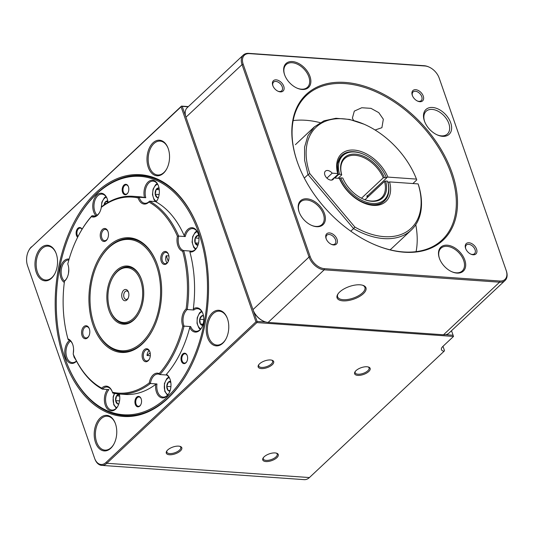 <?xml version="1.0" encoding="UTF-8"?>
<svg xmlns="http://www.w3.org/2000/svg" width="533" height="533" viewBox="0 0 533 533"><rect width="100%" height="100%" fill="white"/><g stroke="black" fill="none" stroke-linecap="round" stroke-linejoin="round"><path stroke-width="0.8" d="M368.103 366.931A7.362 3.218 -19.2 0 1 369.083 367.93A7.362 3.218 -19.2 0 1 365.791 372.214A7.362 3.218 -19.2 0 1 358.009 374.213A7.362 3.218 -19.2 0 1 355.178 372.774A7.362 3.218 -19.2 0 1 355.324 371.374M276.227 453.097A7.362 3.218 -19.2 0 1 277.207 454.096A7.362 3.218 -19.2 0 1 273.922 458.387A7.362 3.218 -19.2 0 1 266.14 460.385A7.362 3.218 -19.2 0 1 263.302 458.94A7.362 3.218 -19.2 0 1 263.449 457.547M271.643 360.128A7.362 3.218 -19.2 0 1 272.623 361.134A7.362 3.218 -19.2 0 1 269.338 365.418A7.362 3.218 -19.2 0 1 261.556 367.417A7.362 3.218 -19.2 0 1 258.718 365.971A7.362 3.218 -19.2 0 1 258.871 364.579M179.768 446.301A7.362 3.218 -19.2 0 1 180.754 447.3A7.362 3.218 -19.2 0 1 177.462 451.584A7.362 3.218 -19.2 0 1 169.681 453.583A7.362 3.218 -19.2 0 1 166.849 452.144A7.362 3.218 -19.2 0 1 166.996 450.745M77.998 236.559A4.67 2.945 94 0 1 77.258 235.213A4.67 2.945 94 0 1 77.425 230.396A4.67 2.945 94 0 1 80.197 228.097A4.67 2.945 94 0 1 82.015 229.337M128.053 192.586A4.67 2.945 94 0 1 125.615 194.212A4.67 2.945 94 0 1 123.33 192A4.67 2.945 94 0 1 123.496 187.19A4.67 2.945 94 0 1 126.268 184.891A4.67 2.945 94 0 1 128.453 186.836M140.792 404.687A4.67 2.945 94 0 1 138.353 406.306A4.67 2.945 94 0 1 136.068 404.101A4.67 2.945 94 0 1 136.241 399.284A4.67 2.945 94 0 1 139.013 396.985A4.67 2.945 94 0 1 141.198 398.937M186.863 361.474A4.67 2.945 94 0 1 184.425 363.1A4.67 2.945 94 0 1 182.139 360.888A4.67 2.945 94 0 1 182.313 356.077A4.67 2.945 94 0 1 185.084 353.779A4.67 2.945 94 0 1 187.27 355.724M107.28 198.989A11.326 7.142 -86 0 0 101.916 194.119A11.326 7.142 -86 0 0 95.194 199.688A11.326 7.142 -86 0 0 94.787 211.354A11.326 7.142 -86 0 0 97.126 215.205M68.877 259.924A11.326 7.142 -86 0 0 62.328 265.667A11.326 7.142 -86 0 0 61.981 277.173A11.326 7.142 -86 0 0 64.5 281.177M99.738 212.181A11.326 7.142 94 0 1 93.748 216.251A11.326 7.142 94 0 1 91.976 215.758L91.383 216.638A98.245 61.948 -86 0 0 79.131 234.407A98.245 61.948 -86 0 0 67.778 264.002L67.838 264.181A11.326 7.142 94 0 1 67.898 264.335M66.931 277.993A11.326 7.142 94 0 1 64.653 280.764L64.466 281.257A98.245 61.948 -86 0 0 67.931 338.901A12.172 7.675 94 0 1 72.615 344.171A12.172 7.675 94 0 1 73.181 353.992A98.245 61.948 -86 0 0 101.69 388.144A12.172 7.675 94 0 1 112.223 391.635A12.172 7.675 94 0 1 112.43 392.221A98.245 61.948 -86 0 0 149.273 382.887A12.172 7.675 94 0 1 159.214 373.566A98.245 61.948 -86 0 0 182.819 326.203A12.172 7.675 94 0 1 186.13 308.947A98.245 61.948 -86 0 0 182.666 251.303A12.172 7.675 94 0 1 177.409 236.219A98.245 61.948 -86 0 0 148.907 202.06A12.172 7.675 94 0 1 138.167 197.983A98.245 61.948 -86 0 0 101.317 207.324A12.172 7.675 94 0 1 99.604 212.427A12.172 7.675 94 0 1 91.383 216.638M70.549 341.073A11.326 7.142 -86 0 0 66.792 357.27A11.326 7.142 -86 0 0 72.335 362.627A11.326 7.142 -86 0 0 76.446 360.981M67.931 338.901L68.197 339.708A11.326 7.142 94 0 1 72.708 344.431M73.181 353.992L73.241 354.205A99.098 62.481 -86 0 0 102.389 389.13L108.965 389.596A11.326 7.142 -86 0 0 106.4 404.734A11.326 7.142 -86 0 0 111.943 410.084A11.326 7.142 -86 0 0 117.933 406.019M101.69 388.144L102.389 389.13A11.326 7.142 94 0 1 106.96 387.031A11.326 7.142 94 0 1 112.316 391.895M112.43 392.221L112.71 393.048A99.098 62.481 -86 0 0 118.986 394A99.098 62.481 -86 0 0 150.386 383.5L156.962 383.967A11.326 7.142 -86 0 0 157.608 391.755A11.326 7.142 -86 0 0 163.145 397.112A11.326 7.142 -86 0 0 169.134 393.041M149.273 382.887L150.386 383.5A11.326 7.142 94 0 1 158.161 374.053A11.326 7.142 94 0 1 159.933 374.546L159.214 373.566M170.1 379.383A11.326 7.142 -86 0 0 166.516 375.012L159.933 374.546A99.098 62.481 -86 0 0 184.072 326.116L190.654 326.582A11.326 7.142 -86 0 0 195.951 331.299A11.326 7.142 -86 0 0 201.94 327.229M182.819 326.203L184.072 326.116A11.326 7.142 94 0 1 183.832 325.476A11.326 7.142 94 0 1 187.256 309.533L186.13 308.947M202.9 313.571A11.326 7.142 -86 0 0 197.543 308.7A11.326 7.142 -86 0 0 193.832 309.999L187.256 309.533A99.098 62.481 -86 0 0 183.712 250.597L190.294 251.056A11.326 7.142 -86 0 0 191.134 251.196A11.326 7.142 -86 0 0 197.123 247.132M182.666 251.303L183.712 250.597A11.326 7.142 94 0 1 179.021 245.38A11.326 7.142 94 0 1 178.668 236.092L177.409 236.219M198.089 233.474A11.326 7.142 -86 0 0 192.726 228.604A11.326 7.142 -86 0 0 185.244 236.559L178.668 236.092A99.098 62.481 -86 0 0 149.52 201.174L156.096 201.634A11.326 7.142 -86 0 0 157.515 199.668M148.907 202.06L149.52 201.174A11.326 7.142 94 0 1 144.949 203.273A11.326 7.142 94 0 1 139.413 197.916A11.326 7.142 94 0 1 139.2 197.25A99.098 62.481 -86 0 0 132.924 196.297A99.098 62.481 -86 0 0 101.523 206.797L101.317 207.324M158.481 186.01A11.326 7.142 -86 0 0 153.118 181.14A11.326 7.142 -86 0 0 146.542 186.383A11.326 7.142 -86 0 0 145.776 197.716L139.2 197.25L138.167 197.983M95.574 216.012L91.976 215.758A99.098 62.481 -86 0 0 79.39 233.934L79.131 234.407M107.546 238.744A5.663 3.571 94 0 1 104.615 240.669A5.663 3.571 94 0 1 101.843 237.991A5.663 3.571 94 0 1 102.05 232.155A5.663 3.571 94 0 1 105.414 229.37A5.663 3.571 94 0 1 108.046 231.688M149.427 359.009A5.663 3.571 94 0 1 146.495 360.934A5.663 3.571 94 0 1 143.73 358.256A5.663 3.571 94 0 1 143.93 352.42A5.663 3.571 94 0 1 147.295 349.635A5.663 3.571 94 0 1 149.926 351.953M150.153 352.793A67.951 42.847 94 0 1 147.048 355.518A5.663 3.571 94 0 1 149.1 350.601M147.048 355.518L150.313 355.744M256.873 322.585L106.86 463.277A14.158 8.928 94 0 1 101.676 465.376L304.236 479.647A14.158 8.928 -86 0 0 309.42 477.555L444.089 351.247A8.495 3.711 -19.2 0 1 441.457 349.655A8.495 3.711 -19.2 0 1 442.896 346.397L453.51 336.443L451.511 330.726L453.51 336.443L256.873 322.585L257.093 321.419L265.907 322.039M453.077 335.23L445.555 334.697M505.071 280.485L448.999 333.078A14.158 9.081 -133.2 0 1 443.503 334.777L268.126 322.418A14.158 9.081 -133.2 0 1 263.702 321.252L263.242 321.046A13.305 8.541 -133.2 0 1 253.262 310.406L253.088 309.933A14.158 9.081 -133.2 0 1 252.975 309.62L185.964 117.2A14.158 9.081 -133.2 0 1 187.243 107.646L243.321 55.052A14.158 9.081 46.8 0 0 242.042 64.606L309.053 257.026A14.158 9.081 46.8 0 0 324.197 269.825L499.574 282.184A14.158 9.081 46.8 0 0 505.071 280.485A14.158 9.081 46.8 0 0 506.35 270.931L439.339 78.511A14.158 9.081 46.8 0 0 439.232 78.198L439.052 77.725A13.305 8.541 46.8 0 0 429.078 67.085A13.305 8.541 46.8 0 0 424.921 65.985L249.544 53.626A13.305 8.541 46.8 0 0 243.175 64.207L310.186 256.626A13.305 8.541 46.8 0 0 324.424 268.659L499.801 281.018A13.305 8.541 46.8 0 0 506.17 270.438L439.159 78.018A13.305 8.541 46.8 0 0 439.052 77.725M253.208 310.259L257.093 321.419M188.142 106.8L182.213 106.387L185.79 116.647M226.005 338.855A16.989 10.713 94 0 1 216.958 345.071A16.989 10.713 94 0 1 208.643 337.043A16.989 10.713 94 0 1 209.262 319.54A16.989 10.713 94 0 1 219.343 311.179A16.989 10.713 94 0 1 227.431 318.607M227.471 318.721A17.836 11.246 94 0 1 225.872 339.101A17.836 11.246 94 0 1 207.51 337.442A17.836 11.246 94 0 1 212.094 313.044A17.836 11.246 94 0 1 227.338 318.348A17.836 11.246 94 0 1 227.471 318.721M31.067 247.479L181.08 106.787L255.96 321.819L105.954 462.511A13.305 8.388 94 0 1 94.674 458.467A13.305 8.388 94 0 1 94.574 458.187L27.563 265.767A13.305 8.388 94 0 1 28.755 250.563A13.305 8.388 94 0 1 31.067 247.479L181.486 106.107L182.213 106.387M64.073 359.155A121.184 76.406 94 0 1 95.18 193.426A121.184 76.406 94 0 1 198.756 229.43A121.184 76.406 94 0 1 199.668 231.982A121.184 76.406 94 0 1 188.815 370.428A121.184 76.406 94 0 1 64.073 359.155M148.287 167.362A17.836 11.246 94 0 1 152.864 142.964A17.836 11.246 94 0 1 168.108 148.267A17.836 11.246 94 0 1 168.241 148.64A17.836 11.246 94 0 1 166.649 169.021A17.836 11.246 94 0 1 148.287 167.362M56.232 253.695A17.836 11.246 94 0 1 54.639 274.075A17.836 11.246 94 0 1 36.277 272.416A17.836 11.246 94 0 1 40.854 248.018A17.836 11.246 94 0 1 56.098 253.322A17.836 11.246 94 0 1 56.232 253.695M95.507 442.497A17.836 11.246 94 0 1 100.084 418.099A17.836 11.246 94 0 1 115.328 423.402A17.836 11.246 94 0 1 115.461 423.775A17.836 11.246 94 0 1 113.862 444.156A17.836 11.246 94 0 1 95.507 442.497M54.766 273.829A16.989 10.713 94 0 1 45.718 280.045A16.989 10.713 94 0 1 37.41 272.017A16.989 10.713 94 0 1 38.03 254.514A16.989 10.713 94 0 1 48.11 246.153A16.989 10.713 94 0 1 56.192 253.581M188.949 370.188A120.331 75.873 94 0 1 66.119 361.287L65.932 360.774A119.485 75.333 94 0 1 65.026 358.263A119.485 75.333 94 0 1 75.726 221.755A119.485 75.333 94 0 1 198.722 232.874A119.485 75.333 94 0 1 168.055 396.279A119.485 75.333 94 0 1 65.932 360.774M75.726 221.755L75.986 221.275A120.331 75.873 94 0 1 198.849 229.683M188.362 106.593L181.486 106.107M181.08 106.787L181.52 106.22M28.755 250.563L29.015 250.084A14.158 8.928 94 0 1 31.474 246.806M101.676 465.376A14.158 8.928 94 0 1 94.861 458.98L94.674 458.467M357.79 375.379A8.208 3.584 -19.2 0 1 355.031 371.787A8.208 3.584 -19.2 0 1 366.977 366.764A8.208 3.584 -19.2 0 1 368.589 367.064A8.208 3.584 -19.2 0 1 368.017 372.134A8.208 3.584 -19.2 0 1 357.79 375.379M270.517 359.968A8.208 3.584 -19.2 0 1 272.13 360.268A8.208 3.584 -19.2 0 1 271.557 365.332A8.208 3.584 -19.2 0 1 261.33 368.583A8.208 3.584 -19.2 0 1 258.572 364.992A8.208 3.584 -19.2 0 1 270.517 359.968M169.454 454.756A8.208 3.584 -19.2 0 1 166.696 451.158A8.208 3.584 -19.2 0 1 178.642 446.134A8.208 3.584 -19.2 0 1 180.254 446.441A8.208 3.584 -19.2 0 1 179.688 451.504A8.208 3.584 -19.2 0 1 169.454 454.756M265.914 461.551A8.208 3.584 -19.2 0 1 263.155 457.96A8.208 3.584 -19.2 0 1 275.101 452.93A8.208 3.584 -19.2 0 1 276.714 453.237A8.208 3.584 -19.2 0 1 276.141 458.3A8.208 3.584 -19.2 0 1 265.914 461.551M444.089 351.247L444.475 350.594L442.983 346.317M255.96 321.819L256.653 321.979M166.776 168.774A16.989 10.713 94 0 1 157.728 174.991A16.989 10.713 94 0 1 149.42 166.962A16.989 10.713 94 0 1 150.033 149.46A16.989 10.713 94 0 1 160.113 141.098A16.989 10.713 94 0 1 168.201 148.527M113.995 443.909A16.989 10.713 94 0 1 104.948 450.125A16.989 10.713 94 0 1 96.64 442.097A16.989 10.713 94 0 1 97.253 424.594A16.989 10.713 94 0 1 107.333 416.233A16.989 10.713 94 0 1 115.421 423.662M157.455 264.948A57.477 36.237 94 0 1 152.305 330.613A57.477 36.237 94 0 1 93.142 325.263A57.477 36.237 94 0 1 107.893 246.659A57.477 36.237 94 0 1 157.022 263.735A57.477 36.237 94 0 1 157.455 264.948M94.514 325.543A55.778 35.171 -86 0 0 142.184 342.119A55.778 35.171 -86 0 0 156.502 265.834A55.778 35.171 -86 0 0 99.085 260.644A55.778 35.171 -86 0 0 94.094 324.37A55.778 35.171 -86 0 0 94.514 325.543L94.701 326.056A56.625 35.704 -86 0 0 152.438 330.373M88.884 336.017A5.663 3.571 94 0 1 85.953 337.942A5.663 3.571 94 0 1 83.188 335.264A5.663 3.571 94 0 1 83.395 329.427A5.663 3.571 94 0 1 86.752 326.642A5.663 3.571 94 0 1 89.384 328.961M82.055 335.663A6.509 4.104 94 0 1 83.721 326.756A6.509 4.104 94 0 1 89.291 328.694A6.509 4.104 94 0 1 89.337 328.828A6.509 4.104 94 0 1 88.758 336.27A6.509 4.104 94 0 1 82.055 335.663M100.71 238.391A6.509 4.104 94 0 1 102.383 229.483A6.509 4.104 94 0 1 107.952 231.415A6.509 4.104 94 0 1 107.999 231.555A6.509 4.104 94 0 1 107.419 238.997A6.509 4.104 94 0 1 100.71 238.391M168.088 261.73A5.663 3.571 94 0 1 165.157 263.655A5.663 3.571 94 0 1 162.385 260.977A5.663 3.571 94 0 1 162.592 255.147A5.663 3.571 94 0 1 165.956 252.362A5.663 3.571 94 0 1 168.588 254.674M168.894 255.96L166.183 255.767A67.951 42.847 94 0 1 168.248 261.39M167.082 262.956A5.663 3.571 94 0 1 166.116 261.243A5.663 3.571 94 0 1 166.183 255.767M161.252 261.377A6.509 4.104 94 0 1 162.925 252.475A6.509 4.104 94 0 1 168.495 254.408A6.509 4.104 94 0 1 168.541 254.547A6.509 4.104 94 0 1 167.955 261.983A6.509 4.104 94 0 1 161.252 261.377M142.591 358.656A6.509 4.104 94 0 1 144.263 349.748A6.509 4.104 94 0 1 149.833 351.68A6.509 4.104 94 0 1 149.88 351.82A6.509 4.104 94 0 1 149.3 359.262A6.509 4.104 94 0 1 142.591 358.656M157.115 263.995A56.625 35.704 -86 0 0 99.345 260.171L99.085 260.644M77.625 237.292A5.237 3.305 94 0 1 76.499 235.479A5.237 3.305 94 0 1 77.638 228.53A5.237 3.305 94 0 1 82.055 229.27M122.57 192.266A5.237 3.305 94 0 1 123.916 185.104A5.237 3.305 94 0 1 128.393 186.663A5.237 3.305 94 0 1 128.433 186.77A5.237 3.305 94 0 1 127.967 192.753A5.237 3.305 94 0 1 122.57 192.266M135.315 404.367A5.237 3.305 94 0 1 136.661 397.198A5.237 3.305 94 0 1 141.138 398.757A5.237 3.305 94 0 1 141.178 398.871A5.237 3.305 94 0 1 140.705 404.853A5.237 3.305 94 0 1 135.315 404.367M181.387 361.154A5.237 3.305 94 0 1 182.732 353.992A5.237 3.305 94 0 1 187.203 355.551A5.237 3.305 94 0 1 187.243 355.658A5.237 3.305 94 0 1 186.777 361.64A5.237 3.305 94 0 1 181.387 361.154M96.08 215.812A12.172 7.675 94 0 1 95.274 196.95A12.172 7.675 94 0 1 107.18 198.722A12.172 7.675 94 0 1 108.046 202.42M64.313 282.463A12.172 7.675 94 0 1 60.342 268.146A12.172 7.675 94 0 1 69.11 259.118M67.778 264.002A12.172 7.675 94 0 1 67.804 264.075A12.172 7.675 94 0 1 66.805 278.239A12.172 7.675 94 0 1 64.466 281.257M76.539 361.154A12.172 7.675 94 0 1 65.599 357.49A12.172 7.675 94 0 1 69.596 340.327M119.365 394.027A12.172 7.675 94 0 1 117.8 406.266A12.172 7.675 94 0 1 106.38 407.505A12.172 7.675 94 0 1 107.486 389.49M166.516 375.012L166.403 374.346A12.172 7.675 94 0 1 170 379.123A12.172 7.675 94 0 1 169.008 393.287A12.172 7.675 94 0 1 159.88 397.005A12.172 7.675 94 0 1 155.703 384.373L156.962 383.967M193.832 309.999L193.306 308.933A12.172 7.675 94 0 1 202.806 313.311A12.172 7.675 94 0 1 201.807 327.475A12.172 7.675 94 0 1 189.748 327.509L190.654 326.582M155.703 384.373A99.098 62.481 94 0 1 124.909 394.42L118.986 394M189.748 327.509A99.098 62.481 94 0 1 166.403 374.346M185.244 236.559L184.231 235.693A12.172 7.675 94 0 1 190.907 227.778A12.172 7.675 94 0 1 197.996 233.207A12.172 7.675 94 0 1 196.997 247.379A12.172 7.675 94 0 1 189.881 251.929L190.294 251.056M189.881 251.929A99.098 62.481 94 0 1 193.306 308.933M145.776 197.716L144.483 197.523A12.172 7.675 94 0 1 148.381 181.766A12.172 7.675 94 0 1 158.388 185.751A12.172 7.675 94 0 1 157.388 199.915A12.172 7.675 94 0 1 156.042 201.914L156.096 201.634M132.924 196.297L138.84 196.717A99.098 62.481 94 0 1 144.483 197.523M156.042 201.914A99.098 62.481 94 0 1 184.231 235.693M468.987 242.762A7.076 4.544 -133.2 0 1 476.862 250.303A7.076 4.544 -133.2 0 1 470.965 254.201A7.076 4.544 -133.2 0 1 465.655 248.545A7.076 4.544 -133.2 0 1 468.987 242.762M329.474 232.928A7.076 4.544 -133.2 0 1 337.349 240.47A7.076 4.544 -133.2 0 1 331.453 244.374A7.076 4.544 -133.2 0 1 326.143 238.711A7.076 4.544 -133.2 0 1 329.474 232.928M276.167 79.857A7.076 4.544 -133.2 0 1 284.042 87.399A7.076 4.544 -133.2 0 1 278.146 91.296A7.076 4.544 -133.2 0 1 272.836 85.64A7.076 4.544 -133.2 0 1 276.167 79.857M415.68 89.691A7.076 4.544 -133.2 0 1 423.555 97.233A7.076 4.544 -133.2 0 1 417.659 101.13A7.076 4.544 -133.2 0 1 412.349 95.474A7.076 4.544 -133.2 0 1 415.68 89.691M309.973 76.406A16.423 10.533 -133.2 0 1 296.988 88.105A16.423 10.533 -133.2 0 1 284.675 74.973A16.423 10.533 -133.2 0 1 284.542 74.613A16.423 10.533 -133.2 0 1 292.397 61.562A16.423 10.533 -133.2 0 1 309.973 76.406M316.642 226.698A16.423 10.533 -133.2 0 1 311.512 225.339A16.423 10.533 -133.2 0 1 299.2 212.214A16.423 10.533 -133.2 0 1 306.928 198.796A16.423 10.533 -133.2 0 1 324.497 213.646A16.423 10.533 -133.2 0 1 316.642 226.698M464.803 260.031A16.423 10.533 -133.2 0 1 451.811 271.73A16.423 10.533 -133.2 0 1 439.498 258.598A16.423 10.533 -133.2 0 1 439.372 258.239A16.423 10.533 -133.2 0 1 447.227 245.187A16.423 10.533 -133.2 0 1 464.803 260.031M452.057 172.779A99.944 64.127 -133.2 0 1 373.013 243.967A99.944 64.127 -133.2 0 1 298.08 164.071A99.944 64.127 -133.2 0 1 297.287 161.872A99.944 64.127 -133.2 0 1 345.104 82.415A99.944 64.127 -133.2 0 1 452.057 172.779M432.536 107.466A16.989 10.9 -133.2 0 1 450.711 122.823A16.989 10.9 -133.2 0 1 442.583 136.328A16.989 10.9 -133.2 0 1 437.28 134.922A16.989 10.9 -133.2 0 1 424.541 121.344A16.989 10.9 -133.2 0 1 432.536 107.466M284.762 75.213A15.57 9.994 -133.2 0 1 284.722 75.106A15.57 9.994 -133.2 0 1 286.128 64.6A15.57 9.994 -133.2 0 1 298.293 64.633A15.57 9.994 -133.2 0 1 308.84 76.805A15.57 9.994 -133.2 0 1 307.434 87.312A15.57 9.994 -133.2 0 1 296.754 87.998M424.694 121.744A15.57 9.994 -133.2 0 1 426.114 111.284A15.57 9.994 -133.2 0 1 432.156 109.412A15.57 9.994 -133.2 0 1 446.901 119.505A15.57 9.994 -133.2 0 1 447.42 133.996A15.57 9.994 -133.2 0 1 441.371 135.868A15.57 9.994 -133.2 0 1 436.887 134.742M439.592 258.838A15.57 9.994 -133.2 0 1 439.552 258.732A15.57 9.994 -133.2 0 1 440.958 248.225A15.57 9.994 -133.2 0 1 453.123 248.258A15.57 9.994 -133.2 0 1 463.67 260.43A15.57 9.994 -133.2 0 1 462.264 270.937A15.57 9.994 -133.2 0 1 451.578 271.623M299.293 212.454A15.57 9.994 -133.2 0 1 300.652 201.834A15.57 9.994 -133.2 0 1 306.702 199.968A15.57 9.994 -133.2 0 1 321.439 210.062A15.57 9.994 -133.2 0 1 321.959 224.553A15.57 9.994 -133.2 0 1 315.916 226.425A15.57 9.994 -133.2 0 1 311.279 225.232M320.133 122.65A99.098 63.58 46.8 0 0 293.17 120.585M416.1 251.649A99.098 63.58 46.8 0 0 415.78 224.699M298.167 164.304A99.098 63.58 -133.2 0 1 297.467 162.358A99.098 63.58 -133.2 0 1 306.402 95.487A99.098 63.58 -133.2 0 1 383.827 95.7A99.098 63.58 -133.2 0 1 450.925 173.178A99.098 63.58 -133.2 0 1 441.99 240.05A99.098 63.58 -133.2 0 1 372.78 243.861M362.607 285.235A14.438 6.309 -19.2 0 1 364.905 287.367A14.438 6.309 -19.2 0 1 358.456 295.775A14.438 6.309 -19.2 0 1 343.192 299.693A14.438 6.309 -19.2 0 1 337.629 296.861A14.438 6.309 -19.2 0 1 338.109 293.763M360.075 284.815A15.29 6.676 -19.2 0 1 363.073 285.382A15.29 6.676 -19.2 0 1 362.014 294.809A15.29 6.676 -19.2 0 1 342.966 300.859A15.29 6.676 -19.2 0 1 337.829 294.169A15.29 6.676 -19.2 0 1 360.075 284.815M263.702 321.252A14.158 9.081 -133.2 0 1 253.088 309.933M429.078 67.085L428.612 66.878A14.158 9.081 46.8 0 0 424.195 65.712L248.818 53.353A14.158 9.081 46.8 0 0 243.321 55.052M353.572 120.405L352.38 118.139L354.312 111.111L361.767 107.746L370.968 108.346L378.77 112.636L383.34 119.239L381.901 127.7L375.092 130.005M141.611 279.798A29.162 18.389 94 0 1 139 313.118A29.162 18.389 94 0 1 108.979 310.406A29.162 18.389 94 0 1 116.467 270.524A29.162 18.389 94 0 1 141.392 279.185A29.162 18.389 94 0 1 141.611 279.798M141.485 279.445A28.316 17.849 -86 0 0 117.58 271.097A28.316 17.849 94 0 0 112.65 277.66L112.39 278.139A27.463 17.316 -86 0 0 110.138 310.093A27.463 17.316 -86 0 0 133.423 318.434A27.463 17.316 -86 0 0 140.665 280.691A27.463 17.316 -86 0 0 117.173 271.77A27.463 17.316 -86 0 0 112.39 278.139M110.138 310.093L110.331 310.606A28.316 17.849 -86 0 0 134.329 319.2A28.316 17.849 94 0 0 139.133 312.878M128.173 298.16A4.244 2.678 94 0 1 126.094 299.419A4.244 2.678 94 0 1 124.016 297.407A4.244 2.678 94 0 1 124.169 293.037A4.244 2.678 94 0 1 126.694 290.945A4.244 2.678 94 0 1 128.58 292.484M122.13 298.074A5.663 3.571 94 0 1 123.583 290.332A5.663 3.571 94 0 1 128.42 292.011A5.663 3.571 94 0 1 128.466 292.131A5.663 3.571 94 0 1 127.96 298.6A5.663 3.571 94 0 1 122.13 298.074M412.895 183.545L416.759 179.921L416.453 179.101A69.37 44.505 46.8 0 0 364.779 124.529A69.37 44.505 46.8 0 0 309.806 173.618L308.027 174.604L353.566 228.61L354.851 227.045A69.37 44.505 46.8 0 0 418.132 183.912L418.432 184.731A70.782 45.418 46.8 0 1 411.256 230.096L392.248 247.925A70.782 45.418 -133.2 0 1 390.029 249.804M309.806 173.618L354.851 227.045M411.256 230.096A70.782 45.418 46.8 0 1 353.566 228.61L350.801 231.209M363.979 124.176L349.555 119.425L335.97 118.279L324.004 120.804L314.423 126.841L307.914 135.735L304.576 147.115L304.609 160.3L308.027 174.604L304.31 178.095M416.453 179.101L387.904 177.089L386.012 177.756M337.982 174.371L337.675 173.551A32.56 20.894 -133.2 0 1 353.992 150.066A32.56 20.894 -133.2 0 1 387.904 177.089M337.675 173.551L332.199 173.165A5.663 3.631 46.8 0 0 325.363 171.173A5.663 3.631 46.8 0 0 326.589 177.789A5.663 3.631 46.8 0 0 333.112 179.434A5.663 3.631 46.8 0 0 333.871 177.975L339.348 178.362A32.56 20.894 -133.2 0 0 363.086 202.693A32.56 20.894 -133.2 0 0 389.576 181.9L418.132 183.912M387.684 182.566L389.576 181.9M384.999 200.301A31.147 19.981 46.8 0 1 384.14 201.188A31.147 19.981 46.8 0 1 372.027 204.925L362.293 202.327M333.871 177.975L331.613 180.101M332.199 173.165L326.916 178.115M367.004 195.584L367.31 196.404A32.56 20.894 46.8 0 0 367.217 196.184M368.45 196.484L367.31 196.404M341.333 155.903L337.342 163.758L337.969 174.338L334.078 177.989M387.791 181.666A31.147 19.981 -133.2 0 1 384.413 200.888A31.147 19.981 -133.2 0 1 360.961 201.274A31.147 19.981 -133.2 0 1 339.674 178.275L340.814 177.875A30.294 19.441 46.8 0 0 372.547 203.459A30.294 19.441 46.8 0 0 387.611 181.173L387.791 181.666M387.611 181.173L385.632 181.033A27.749 17.802 -133.2 0 1 363.12 199.002A27.749 17.802 -133.2 0 1 342.792 178.015L340.814 177.875M362.893 198.896A26.897 17.256 46.8 0 0 381.508 197.79A26.897 17.256 46.8 0 0 384.5 181.433L385.632 181.033M367.87 197.03L367.077 196.977L366.897 196.484L386.538 178.062L386.352 177.569A30.294 19.441 46.8 0 0 364.086 154.49A30.294 19.441 46.8 0 0 339.554 174.271L338.422 174.671A31.147 19.981 -133.2 0 1 341.8 155.449A31.147 19.981 -133.2 0 1 363.626 154.284L364.086 154.49M366.884 196.497A31.993 20.527 -133.2 0 1 367.077 196.977L366.897 196.484M334.824 178.042L338.422 174.671M386.352 177.569L383.24 177.829A26.897 17.256 46.8 0 0 364.845 158.154A26.897 17.256 46.8 0 0 344.704 158.548A26.897 17.256 46.8 0 0 341.72 174.904L341.533 174.411L339.554 174.271M341.533 174.411A27.749 17.802 -133.2 0 1 355.371 154.15A27.749 17.802 -133.2 0 1 384.373 177.429M364.998 199.722L384.5 181.433M338.122 178.275L341.72 174.904M361.494 198.223L383.24 177.829M197.956 245.187A4.904 3.091 94 0 1 197.736 245.213A4.904 3.091 94 0 1 195.111 242.888A4.904 3.091 94 0 1 195.225 237.998A4.904 3.091 94 0 1 197.97 235.426A4.904 3.091 94 0 1 198.642 235.506M198.01 245.027L195.111 242.888L195.225 237.998L197.97 235.426L198.716 235.932M195.111 242.888L198.542 243.135M195.225 237.998L198.962 238.258M158.348 197.73A4.904 3.091 94 0 1 157.328 197.623A4.904 3.091 94 0 1 155.216 194.265A4.904 3.091 94 0 1 156.129 189.495A4.904 3.091 94 0 1 159.027 188.049M158.521 197.197L157.328 197.623L155.216 194.265L156.129 189.495L159.154 188.089M155.216 194.265L159.14 194.538M156.129 189.495L159.28 189.721M202.767 325.29A4.904 3.091 94 0 1 200.388 323.977A4.904 3.091 94 0 1 199.695 319.287A4.904 3.091 94 0 1 201.974 315.723A4.904 3.091 94 0 1 203.453 315.609M203.353 325.103L200.388 323.977L199.695 319.287L201.974 315.723L203.566 316.242M199.695 319.287L203.786 319.58M200.388 323.977L203.12 324.171M118.766 404.081A4.904 3.091 94 0 1 117.746 403.974A4.904 3.091 94 0 1 115.634 400.616A4.904 3.091 94 0 1 116.547 395.846A4.904 3.091 94 0 1 119.445 394.4M118.939 403.548L117.746 403.974L115.634 400.616L116.547 395.846L119.572 394.44M116.547 395.846L119.692 396.072M115.634 400.616L119.559 400.889M104.028 204.965A4.904 3.091 94 0 1 105.587 201.667A4.904 3.091 94 0 1 107.826 201.021M104.801 204.439L105.587 201.667L107.933 201.587M105.587 201.667L107.966 201.834M169.967 391.102A4.904 3.091 94 0 1 168.208 390.542A4.904 3.091 94 0 1 166.762 386.378A4.904 3.091 94 0 1 168.408 382.061A4.904 3.091 94 0 1 170.647 381.421M170.167 390.482L168.208 390.542L166.762 386.378L168.408 382.061L170.753 381.981M168.408 382.061L170.787 382.234M166.762 386.378L170.913 386.665M168.208 390.542L170.107 390.676M417.339 100.977A5.943 3.818 46.8 0 0 421.21 100.63A5.943 3.818 46.8 0 0 421.01 95.101A5.943 3.818 46.8 0 0 415.38 91.243A5.943 3.818 46.8 0 0 413.075 91.962A5.943 3.818 46.8 0 0 412.482 95.8M277.826 91.15A5.943 3.818 46.8 0 0 281.697 90.803A5.943 3.818 46.8 0 0 281.497 85.267A5.943 3.818 46.8 0 0 275.867 81.416A5.943 3.818 46.8 0 0 273.562 82.129A5.943 3.818 46.8 0 0 272.969 85.973M331.133 244.221A5.943 3.818 46.8 0 0 335.004 243.874A5.943 3.818 46.8 0 0 334.804 238.338A5.943 3.818 46.8 0 0 329.174 234.487A5.943 3.818 46.8 0 0 326.869 235.2A5.943 3.818 46.8 0 0 326.276 239.044M470.639 254.054A5.943 3.818 46.8 0 0 474.517 253.708A5.943 3.818 46.8 0 0 474.317 248.171A5.943 3.818 46.8 0 0 468.687 244.321A5.943 3.818 46.8 0 0 466.382 245.033A5.943 3.818 46.8 0 0 465.789 248.871M309.42 477.555L106.86 463.277L105.954 462.511M443.503 334.777L499.574 282.184L499.801 281.018M268.126 322.418L324.197 269.825L324.424 268.659M506.17 270.438L506.35 270.931M439.159 78.018L439.339 78.511M424.921 65.985L424.195 65.712M249.544 53.626L248.818 53.353M243.175 64.207L242.042 64.606L185.964 117.2M310.186 256.626L309.053 257.026L252.975 309.62M197.203 231.702A8.775 5.537 -86 0 0 192.333 239.93A8.775 5.537 -86 0 0 196.004 248.758M157.595 184.238A8.775 5.537 -86 0 0 152.724 192.466A8.775 5.537 -86 0 0 156.396 201.294M202.02 311.798A8.775 5.537 -86 0 0 197.143 320.027A8.775 5.537 -86 0 0 200.814 328.854M73.587 350.727A8.775 5.537 -86 0 0 73.501 351.987M74.007 355.937A8.775 5.537 -86 0 0 75.133 358.356M114.715 393.467A8.775 5.537 -86 0 0 113.349 397.192A8.775 5.537 -86 0 0 116.807 407.645M68.777 270.631A8.775 5.537 -86 0 0 68.684 271.883M106.393 197.217A8.775 5.537 -86 0 0 101.49 206.877M169.214 377.611A8.775 5.537 -86 0 0 164.95 390.836A8.775 5.537 -86 0 0 168.015 394.673M364.779 124.529L364.012 124.189M314.41 126.841L295.402 144.67M383.454 201.787L384.413 200.888M195.491 249.317L193.726 247.399L192.087 242.122L192.686 236.639L195.218 232.228L196.777 231.075M155.549 201.594L154.117 199.942L152.478 194.658L153.078 189.182L155.609 184.764L157.168 183.612M201.587 311.172L199.569 312.824L197.21 317.821L197.03 323.331L198.922 328.055L200.301 329.414M73.581 349.195L73.281 353.499M73.401 354.578L74.114 357.23L76.052 360.221M114.362 393.401L113.116 397.038L113.762 404.794L116.301 408.205M68.471 273.402L68.77 269.098M101.27 207.59L101.87 202.154L104.408 197.743L105.967 196.59M168.788 376.984L166.769 378.637L164.404 383.633L164.757 391.269L167.502 395.233"/></g></svg>
